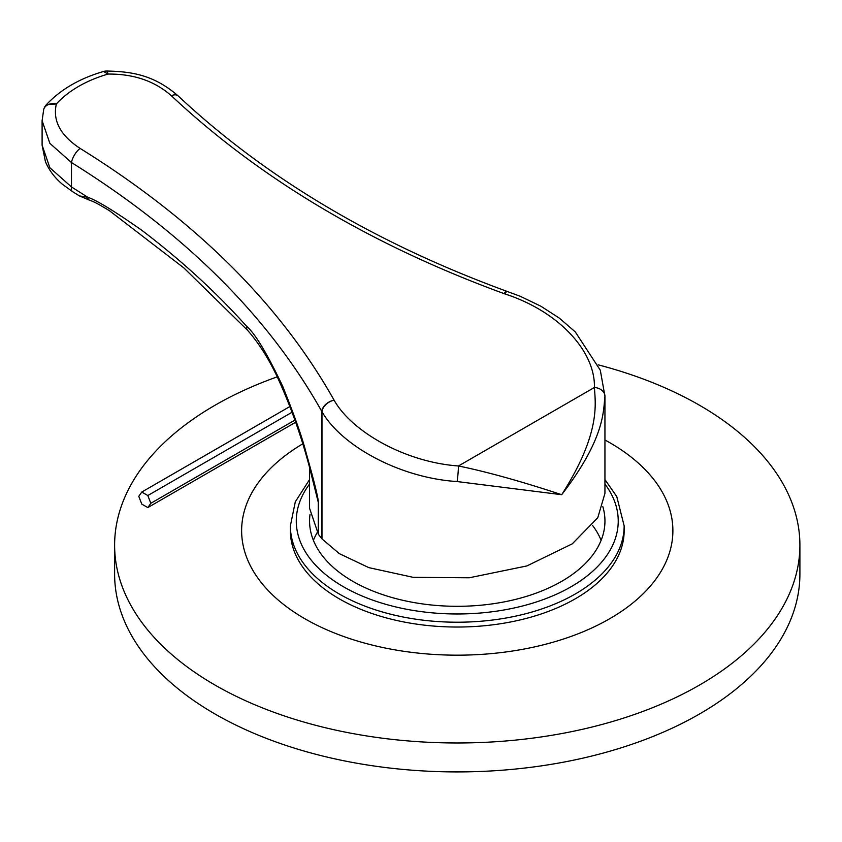 <?xml version="1.0" encoding="UTF-8"?>
<svg xmlns="http://www.w3.org/2000/svg" width="842" height="842" viewBox="0 0 842 842"><rect width="100%" height="100%" fill="white"/><g stroke="black" fill="none" stroke-linecap="round" stroke-linejoin="round"><path stroke-width="1.26" d="M171.326 95.714C260.462 179.104 371.364 245.075 504.032 293.616L504.863 293.911C557.604 310.93 595.22 350.346 594.441 387.467C595.041 402.171 601.725 432.072 561.688 494.707L457.153 481.561C399.518 477.919 341.315 445.65 321.981 411.696L321.981 538.891L318.423 534.365L318.423 502.463C318.087 497.148 314.013 480.719 306.193 453.164C302.688 438.84 294.879 416.59 282.754 386.436C267.188 353.629 255.137 333.569 246.59 326.254C216.12 292.227 181.198 260.241 141.803 230.287C114.796 211.321 96.777 200.301 87.747 197.249L71.486 186.956L49.815 167.684L42.1 145.129L42.1 120.701L49.867 143.35L71.486 162.538A11.82 4.82 -58.4 0 1 80.085 148.392C60.435 135.488 52.53 120.669 56.361 103.945L46.352 104.724C60.677 89.441 79.737 78.369 103.534 71.486L108.102 74.064C133.646 73.843 154.718 81.053 171.326 95.714A11.82 6.441 133.3 0 1 178.125 95.893L178.125 95.893C265.798 178.009 375.343 243.138 506.758 291.29A11.82 2.6 109.9 0 0 504.032 293.616M507.01 291.469A11.82 2.6 109.9 0 0 506.758 291.29L520.282 296.3L540.869 306.204L559.362 318.15L575.275 331.906L600.304 370.206L604.945 396.224A11.82 8.83 179.9 0 0 604.945 396.224C603.23 410.149 605.724 437.472 561.688 494.707C521.398 481.403 486.992 471.825 458.469 465.973C405.455 462.247 351.893 431.883 334.106 400.192C279.944 303.941 195.27 220.004 80.085 148.392M507.294 291.469A11.82 2.284 108.5 0 0 504.863 293.911M604.945 396.235L604.945 396.224A11.82 8.83 179.9 0 0 594.441 387.467L458.469 465.973A11.82 0.758 -84.7 0 1 457.153 481.561M318.423 534.365L309.572 508.305L309.572 467.615M604.945 396.308L604.945 493.38L597.767 517.704L572.276 543.837L526.871 565.94L469.257 577.78L413.106 577.317L368.87 567.645L339.284 553.615L321.981 538.891M309.624 467.826L318.255 502.211L310.456 470.878C301.846 437.387 290.616 405.718 276.776 375.848C268.24 357.976 258.547 342.831 247.685 330.411A11.82 6.936 -41.9 0 1 246.59 326.254M178.125 95.893C154.412 75.38 132.868 71.507 106.387 71.033A11.82 2.4 88 0 1 108.102 74.064A135.878 89.757 8.5 0 0 56.361 103.945A11.82 8.83 16.2 0 0 43.71 109.418L42.1 120.701M321.802 538.669L321.802 411.443A11.82 7.915 -29 0 1 334.106 400.192A11.82 7.746 -31.7 0 0 321.981 411.696A11.82 6.82 180 0 1 321.802 411.443C268.419 316.35 184.987 233.371 71.486 162.538L71.486 186.956A11.82 4.82 -58.4 0 0 72.58 191.65L62.403 184.272C54.625 177.662 48.973 170.126 45.426 161.643L42.1 145.129M318.255 534.144L318.255 502.211A11.82 6.831 0 0 0 318.423 502.463M109.376 210.647L110.449 211.31C97.177 203.311 94.578 202.027 89.747 200.259A5.905 3.568 -72.6 0 1 87.747 197.249L79.474 195.933L89.568 200.196A5.905 3.61 -73 0 1 87.515 197.249M147.813 507.579L141.782 504.105L138.772 496.327L141.782 492.044L147.813 495.528L150.823 503.295L147.813 507.579L295.647 422.231M150.823 503.295L294.911 420.105M147.813 495.528L292.079 412.233M141.782 492.044L289.932 406.507M799.9 574.097A342.641 197.817 180 0 1 588.379 756.863A342.641 197.817 180 0 1 214.973 713.974A342.641 197.817 0 0 1 114.617 574.097L114.617 545.153A342.641 197.817 0 0 0 214.973 685.041A342.641 197.817 180 0 0 588.379 727.92A342.641 197.817 180 0 0 799.9 545.153L799.9 574.097M598.188 364.839A342.641 197.817 0 0 1 699.544 405.276A342.641 197.817 180 0 1 799.9 545.153M277.25 376.837A342.641 197.817 0 0 0 114.617 545.153M302.688 443.881A215.626 124.49 0 0 0 304.793 618.712A215.626 124.49 180 0 0 609.734 618.712A215.626 124.49 180 0 0 609.734 442.66A215.626 124.49 0 0 0 604.945 439.977M317.192 532.586A147.687 85.263 0 0 0 313.403 540.332M592.463 525.313A147.687 85.263 180 0 1 601.114 540.332M624.154 530.681A166.884 96.356 180 0 1 521.124 619.701A166.884 96.356 180 0 1 339.252 598.82A166.884 96.356 0 0 1 290.374 530.681L290.374 525.861A166.884 96.356 0 0 0 339.252 593.989A166.884 96.356 0 0 0 521.124 614.881A166.884 96.356 0 0 0 624.154 525.861L624.154 530.681M602.83 506.631A147.687 85.263 180 0 1 604.945 521.04A147.687 85.263 180 0 1 513.778 599.82A147.687 85.263 180 0 1 352.83 581.327A147.687 85.263 0 0 1 309.572 521.04A147.687 85.263 0 0 1 310.024 514.367M309.572 484.055A160.98 92.946 0 0 0 343.431 586.758A160.98 92.946 0 0 0 547.795 597.883A160.98 92.946 0 0 0 604.945 484.055M106.387 71.033A11.82 11.82 0 0 0 103.534 71.486M46.352 104.724A11.82 11.82 0 0 0 43.71 109.418M247.685 330.411L183.882 267.945L109.271 210.584M72.58 191.65L79.474 195.933M624.154 525.861L616.754 496.548L604.945 479.561M309.572 479.561L295.3 501.832L290.374 525.861"/></g></svg>
